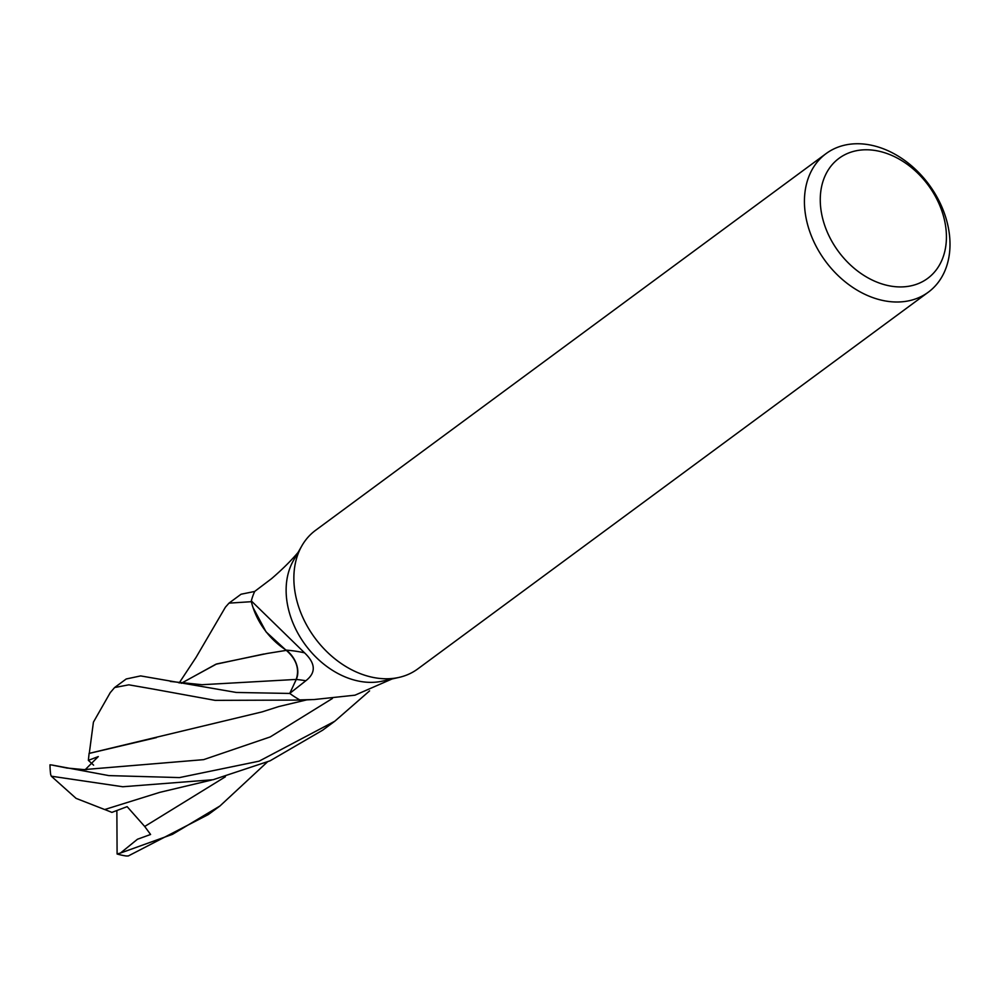 <?xml version="1.0" encoding="UTF-8"?>
<svg xmlns="http://www.w3.org/2000/svg" width="1000" height="1000" viewBox="0 0 1000 1000"><rect width="100%" height="100%" fill="white"/><g stroke="black" fill="none" stroke-linecap="round" stroke-linejoin="round"><path stroke-width="1.5" d="M398.612 677.5L382.5 681.112A78.925 59.025 -126.4 0 1 286.125 590.675A78.925 59.025 -126.4 0 1 293.475 560.475L301.688 546.138M286.188 650.113A62.8 46.962 -126.4 0 1 251.375 601.8A1151.575 176.475 153.1 0 1 252.275 601.862L304.575 652.85C315.712 663.487 316.137 672.788 305.825 680.75L289.75 693.413L296.262 679.45A22.688 16.962 53.6 0 0 286.188 650.113A1158.15 177.488 153.1 0 1 304.575 652.85M311.775 699.625L303.288 700.05A62.8 46.962 -126.4 0 1 300.637 700.113A10.675 7.975 53.6 0 0 299.762 699.9A78.925 59.025 -126.4 0 1 289.75 693.413M299.762 699.9L314.175 699.538L354.975 695.188L392.05 678.962M946.425 236.462A74.625 55.8 -126.4 0 1 883.812 284.5A74.625 55.8 -126.4 0 1 820.263 200.25A74.625 55.8 -126.4 0 1 882.887 152.213A74.625 55.8 -126.4 0 1 946.425 236.462M950 243.775A86.1 64.388 -126.4 0 1 928.337 292.162A86.1 64.388 -126.4 0 1 849.388 285.05A86.1 64.388 -126.4 0 1 804.425 201.988A86.1 64.388 -126.4 0 1 826.087 153.6A86.1 64.388 -126.4 0 1 905.05 160.7A86.1 64.388 -126.4 0 1 950 243.775M928.337 292.162L417.762 668.925A86.1 64.388 -126.4 0 1 338.812 661.825A86.1 64.388 -126.4 0 1 293.863 578.75A86.1 64.388 -126.4 0 1 315.512 530.363L826.087 153.6M251.375 601.8A10.675 7.975 53.6 0 0 251.337 600.875L252.275 601.862M251.337 600.875A78.925 59.025 -126.4 0 1 254.725 591.4L271.562 578.663C282.225 569.475 291.062 560.725 298.075 552.438L298.075 552.438M300.637 700.113A1151.575 937.588 55.7 0 1 303.25 699.975M293.863 578.75A86.1 64.388 -126.4 0 1 301.875 545.812M152.85 689.013L215.1 700.362L300.087 700.075A78.925 59.025 -126.4 0 1 289.812 693.45L236.337 692.463L140.65 675.913L126.225 678.975L114.612 687.537L128.825 684.825L152.85 689.013M267.275 762.062L219.95 805.987L172.475 834.338L120.5 853.037M104.75 809.513L111.9 812.387L127.137 806.65L144.7 826.475L150.588 834.475L137.45 839.25L120.5 853.025L117.1 854L116.862 810.562M219.95 805.987L208.337 814.55L128.312 855.95L126.287 855.987A78.925 59.025 -126.4 0 1 117.1 854M211.588 780.05L159.838 792.337L104.675 809.538L76.087 798.375L51.3 776.2L50.688 774.625A78.925 59.025 -126.4 0 1 50 764.925A78.925 59.025 -126.4 0 1 50 764.8L52.213 765.075M51.3 776.2L122.788 786.75L213.1 779.725L270.012 760.85L322.713 730.15L334.787 721.237L259.113 761.162L179.475 777.588L108.837 775.6L51.913 765.013M369.588 690.875L334.787 721.237M181.312 683.3L215.863 664.25L263.788 654.025M181.225 683.288L216.625 663.962L267.238 653.45L286.438 650.35M253.038 607.55L266.062 631.875L286.275 650.425M179.15 683L196.05 657.4L225.413 607.188L228.988 603.138L251.375 601.688M286.25 650.312C296.35 659.188 299.675 668.888 296.212 679.425L293.188 686.038M66.45 767.975L83.1 769.538M110.213 692.7L114.612 687.537M89.25 753.612L93.425 722.15L110.412 692.35M89.062 753.4L262.15 711.875L278.762 706.562L306.8 699.862M156.45 737.588L89.1 753.438L88.362 760.362L98.287 756.575L85.275 769.587M251.262 601.188A78.925 59.025 -126.4 0 1 254.7 591.45L241.062 594.225L228.988 603.138M93.6 765.163L88.362 760.362M296.262 679.45A1150.963 176.388 153.1 0 1 305.825 680.75M170.338 681.45L202.013 684.712L296.212 679.425M144.7 826.475L225.375 776.787M84.288 769.575L203.6 759.65L270.225 736.925L332.425 698.475M53.137 765.3L67.412 768.112M86.75 769.6L83.1 769.525"/></g></svg>

